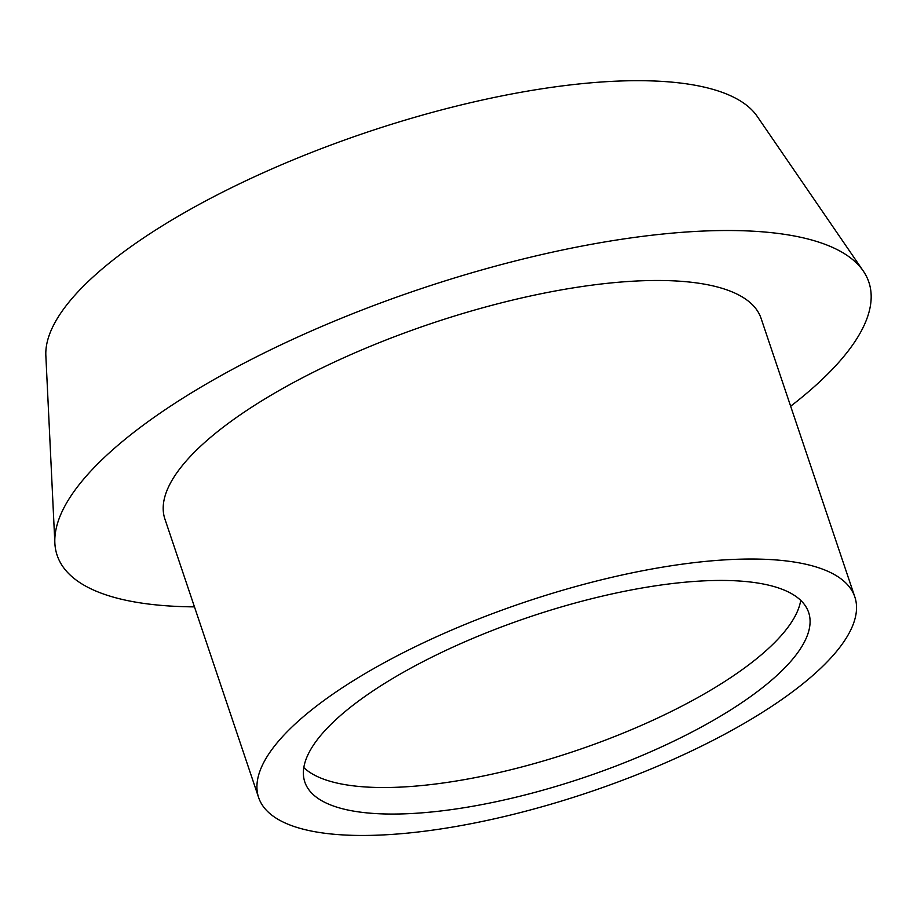 <?xml version="1.0" encoding="UTF-8"?>
<svg xmlns="http://www.w3.org/2000/svg" width="917" height="917" viewBox="0 0 917 917"><rect width="100%" height="100%" fill="white"/><g stroke="black" fill="none" stroke-linecap="round" stroke-linejoin="round"><path stroke-width="1.38" d="M752.685 718.343A314.52 100.32 -18.6 0 1 446.705 828.028A314.52 100.32 -18.6 0 1 258.64 797.572A314.52 100.32 -18.6 0 1 360.782 676.15A314.52 100.32 -18.6 0 1 666.762 566.465A314.52 100.32 -18.6 0 1 854.827 596.933A314.52 100.32 -18.6 0 1 752.685 718.343M258.64 797.572L164.9 519.022A314.52 100.32 -18.6 0 1 267.042 397.611A314.52 100.32 -18.6 0 1 573.022 287.915A314.52 100.32 -18.6 0 1 761.087 318.382L854.827 596.933M194.461 606.871A428.228 136.587 -18.6 0 1 54.86 543.059L45.85 355.693A376.784 120.184 -18.6 0 1 170.218 220.997A376.784 120.184 -18.6 0 1 757.155 116.31L863.264 270.996A428.228 136.587 -18.6 0 1 790.649 406.231M54.86 543.059A428.228 136.587 -18.6 0 1 196.204 389.977A428.228 136.587 -18.6 0 1 863.264 270.996M800.724 600.371A265.792 84.777 -18.6 0 1 713.392 688.552A265.792 84.777 -18.6 0 1 303.814 767.598M391.135 679.417A265.792 84.777 -18.6 0 1 649.717 586.72A265.792 84.777 -18.6 0 1 808.645 612.476A265.792 84.777 -18.6 0 1 722.321 715.077A265.792 84.777 -18.6 0 1 463.75 807.774A265.792 84.777 -18.6 0 1 304.822 782.029A265.792 84.777 -18.6 0 1 391.135 679.417"/></g></svg>
